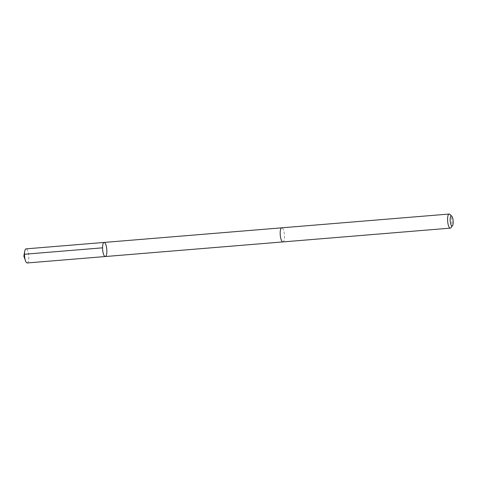 <?xml version="1.0" encoding="UTF-8"?>
<svg xmlns="http://www.w3.org/2000/svg" width="477" height="477" viewBox="0 0 477 477"><rect width="100%" height="100%" fill="white"/><g stroke="black" fill="none" stroke-linecap="round" stroke-linejoin="round"><path stroke-width="0.36" stroke-dasharray="2.38 1.79" d="M27.219 262.958A7.072 2.081 85.3 0 0 28.793 257.425A7.072 2.081 85.3 0 0 27.088 249.578A7.072 2.081 85.3 0 0 26.062 248.863M282.772 228.537A7.072 2.081 85.3 0 0 281.746 227.821A7.072 2.081 85.3 0 0 280.178 233.354A7.072 2.081 85.3 0 0 281.883 241.195A7.072 2.081 85.3 0 0 282.909 241.917A7.072 2.081 85.3 0 0 284.477 236.377A7.072 2.081 85.3 0 0 282.772 228.537M104.129 242.435A7.072 2.081 -94.7 0 1 105.155 243.157A7.072 2.081 -94.7 0 1 106.86 250.997A7.072 2.081 -94.7 0 1 105.292 256.537M282.849 241.922L282.909 241.917A7.072 2.081 85.3 0 0 284.399 234.696A7.072 2.081 85.3 0 0 281.746 227.815L281.686 227.827M450.92 227.744A7.072 2.081 85.3 0 0 451.802 220.917A7.072 2.081 85.3 0 0 449.817 214.328"/><path stroke-width="0.72" d="M105.155 243.157A7.072 2.081 -94.7 0 1 106.86 250.997A7.072 2.081 -94.7 0 1 105.292 256.537A7.072 2.081 -94.7 0 1 102.638 249.656A7.072 2.081 -94.7 0 1 104.129 242.435A7.072 2.081 -94.7 0 1 105.155 243.157M26.062 248.863A7.072 2.081 85.3 0 0 24.715 251.313A7.072 2.081 85.3 0 0 25.49 260.758A7.072 2.081 85.3 0 0 26.199 262.243A7.072 2.081 85.3 0 0 27.219 262.958L105.292 256.537A7.072 2.081 -94.7 0 1 102.638 249.656A7.072 2.081 -94.7 0 1 104.129 242.435L26.062 248.863M451.737 216.123L449.817 214.328A7.072 2.081 85.3 0 0 449.149 214.042L281.746 227.815A7.072 2.081 85.3 0 0 280.178 233.354A7.072 2.081 85.3 0 0 281.883 241.201A7.072 2.081 85.3 0 0 282.909 241.917L450.312 228.137A7.072 2.081 85.3 0 0 450.92 227.744L452.524 225.663A5.032 1.479 85.3 0 0 453.15 220.809A5.032 1.479 85.3 0 0 451.737 216.123A5.032 1.479 85.3 0 0 450.157 219.104A5.032 1.479 85.3 0 0 451.361 225.43A5.032 1.479 85.3 0 0 452.524 225.663M449.149 214.042A7.072 2.081 85.3 0 0 447.581 219.575A7.072 2.081 85.3 0 0 449.286 227.422A7.072 2.081 85.3 0 0 450.312 228.137M102.555 247.825L24.488 254.253L23.85 256.143L25.49 260.758M23.85 256.143L24.715 251.313M281.686 227.827L104.129 242.435M282.849 241.922L105.292 256.537"/></g></svg>
